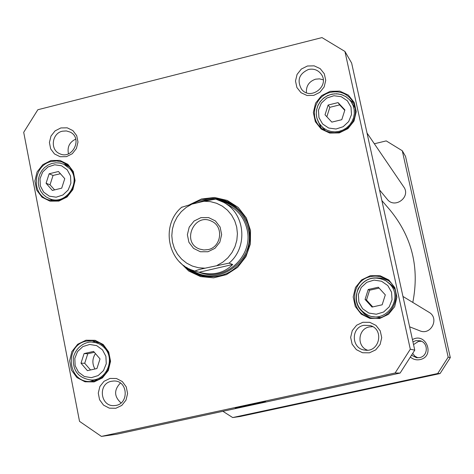 <?xml version="1.0" encoding="UTF-8"?>
<svg xmlns="http://www.w3.org/2000/svg" width="474" height="474" viewBox="0 0 474 474"><rect width="100%" height="100%" fill="white"/><g stroke="black" fill="none" stroke-linecap="round" stroke-linejoin="round"><path stroke-width="0.71" d="M381.872 200.579L390.025 210.047C412.024 236.941 419.62 267.733 412.801 302.43M232.71 264.486C223.947 273.255 212.725 275.856 199.044 272.283L194.98 271.033C196.74 270.186 200.087 269.238 205.023 268.195L229.043 263.135L232.71 264.486L199.044 272.283M229.043 263.135C248.323 247.262 245.23 213.424 223.633 202.339L215.711 199.086L203.933 201.249L191.887 204.134L181.939 207.209M207.985 251.735L214.941 248.335L219.818 242.22L221.654 234.6L220.084 226.999L215.421 220.931L208.601 217.59L200.976 217.631L194.062 221.038L189.209 227.135L187.372 234.719L188.919 242.297L193.552 248.376L200.354 251.747L207.985 251.735M208.062 249.614L203.814 249.97L199.667 249.075C181.027 242.729 194.121 212.127 211.582 221.234C223.989 226.43 221.435 247.167 208.062 249.614M338.057 102.603L344.894 109.921L341.784 119.691L331.836 122.12L325.022 114.797L328.126 105.05L338.057 102.603L339.68 104.89L329.839 107.314L326.847 116.752M93.591 351.424L100.026 358.913L96.933 368.547L87.412 370.674L81.001 363.179L84.088 353.568L93.591 351.424M58.462 171.499L64.766 178.674L61.715 188.154L52.359 190.441L46.079 183.26L49.124 173.798L58.462 171.499M378.323 287.226L385.309 294.869L382.157 304.806L372.025 307.069L365.063 299.414L368.209 289.501L378.323 287.226M344.936 51.453L410.3 349.214L395.097 373.008L101.4 436.406L79.519 421.345L23.7 132.323L37.843 109.737L321.994 37.594L344.936 51.453L351.643 63.072L414.762 350.15L400.109 373.068L116.717 434.208L101.4 436.406M179.486 261.844L188.771 271.051L200.579 276.591L213.614 277.841L226.442 274.642L237.634 267.33L245.923 256.712L250.385 243.974L250.521 230.542L246.326 217.91L238.274 207.494L227.283 200.431L214.574 197.486L201.557 198.962L189.647 204.673M307.413 66.005L301.328 69.062L297.074 74.412L295.492 80.995L296.896 87.518L301.008 92.697L307.028 95.493L313.764 95.357L319.879 92.306L324.157 86.943L325.739 80.331L324.317 73.79L320.175 68.623L314.144 65.845L307.413 66.005M109.98 378.43L104.049 381.28L99.878 386.517L98.278 393.094L99.57 399.73L103.504 405.104L109.304 408.15L115.834 408.268L121.782 405.424L125.977 400.175L127.583 393.568L126.268 386.92L122.31 381.546L116.497 378.519L109.98 378.43M85.984 340.219L77.706 344.243L71.87 351.584L69.631 360.785L71.42 370.046L76.895 377.541L84.994 381.783L94.107 381.914L102.437 377.902L108.309 370.538L110.561 361.283L108.73 351.986L103.208 344.503L95.084 340.308L85.984 340.219M330.218 91.316L321.597 95.618L315.583 103.16L313.355 112.468L315.346 121.711L321.188 129.058L329.72 133.064L339.271 132.916L347.946 128.632L354.001 121.054L356.235 111.692L354.202 102.42L348.313 95.078L339.751 91.121L330.218 91.316M370.354 275.69L361.579 279.903L355.464 287.493L353.207 296.973L355.263 306.482L361.229 314.144L369.939 318.433L379.674 318.498L388.502 314.309L394.664 306.684L396.922 297.151L394.824 287.605L388.81 279.956L380.071 275.708L370.354 275.69M50.979 160.526L42.838 164.638L37.096 171.932L34.875 180.973L36.617 189.985L41.985 197.184L49.93 201.148L58.877 201.083L67.059 196.977L72.842 189.653L75.07 180.564L73.292 171.523L67.877 164.33L59.914 160.413L50.979 160.526M362.859 322.273L356.614 325.241L352.259 330.633L350.653 337.387L352.117 344.177L356.359 349.658L362.545 352.745L369.465 352.822L375.734 349.859L380.112 344.45L381.718 337.666L380.237 330.858L375.965 325.383L369.761 322.32L362.859 322.273M60.862 127.939L55.073 130.877L50.991 136.068L49.415 142.484L50.659 148.866L54.48 153.949L60.133 156.728L66.49 156.645L72.303 153.712L76.403 148.504L77.985 142.058L76.723 135.665L72.877 130.587L67.213 127.832L60.862 127.939M60.429 173.739L53.052 175.433L50.031 184.819L46.079 183.26M53.052 175.433L49.124 173.798M50.031 184.819L54.617 189.89M325.365 130.723L318.972 123.056L316.798 117.819L316.276 114.222L316.579 109.796L317.894 105.542L320.146 101.679L323.458 98.207L327.498 95.641L332.031 94.13L336.777 93.775L341.452 94.61L345.747 96.583L349.385 99.581L351.305 102.011L349.403 99.605L346.245 96.921L342.554 95.013L338.513 93.982L334.324 93.864L330.182 94.664L326.29 96.352L322.835 98.835L319.991 101.999L317.894 105.684L316.638 109.719L316.288 113.902L316.863 118.032L318.332 121.913L320.631 125.355L323.564 128.128L327.048 130.196L330.911 131.452L334.988 131.849L339.076 131.357L342.998 130L346.559 127.844L349.599 124.988L351.969 121.563L353.568 117.73L354.315 113.671L354.173 109.571L353.154 105.619L351.305 102.011L355.144 108.078M329.839 107.314L328.126 105.05M344.758 110.347L339.68 104.89M94.356 352.318L87.779 353.74L84.722 363.274L81.001 363.179M87.779 353.74L84.088 353.568M84.722 363.274L90.54 369.975M380.267 317.491L371.284 316.514L368.802 315.619C342.868 304.924 361.052 267.129 386.037 280.892C374.501 275.364 365.193 277.965 358.125 288.696C353.865 300.812 357.426 309.789 368.802 315.619C386.802 323.185 403.718 297.826 389.812 284.074L386.037 280.892L391.974 285.455L394.469 288.879M379.123 288.097L369.601 290.23L366.485 300.054L365.063 299.414M369.601 290.23L368.209 289.501M366.485 300.054L372.736 306.909M192.752 203.927C205.538 196.834 218.324 196.627 231.099 203.31C248.577 215.48 253.892 232.005 247.043 252.879C236.674 272.242 221.05 279.802 200.176 275.56C193.937 273.658 188.539 270.37 183.977 265.689M186.513 267.354L193.173 272.349L200.769 275.732M231.632 203.624L223.935 200.466L215.729 199.092M215.054 199.062L205.769 199.874L196.911 202.931M372.712 326.657L369.293 326.918C357.929 328.861 356.543 346.476 367.48 350.173M363.854 325.318L370.164 325.561C384.627 329.264 379.378 352.905 364.707 350.079C351.358 348.751 350.653 327.581 363.854 325.318M75.739 139.101C69.512 142.117 67.089 147.023 68.463 153.819M62.367 131.197L66.384 130.931L70.193 132.104C83.151 138.23 72.267 160.253 59.552 153.635C49.871 149.671 51.939 133.283 62.367 131.197M120.384 383.051C113.831 389.972 114.056 396.596 121.054 402.93M111.426 381.286L113.719 381.013C128.442 380.16 129.307 405.08 114.542 405.554C100.441 407.219 97.454 383.733 111.426 381.286M323.209 79.828L319.476 78.862L315.595 79.176C309.089 81.415 306.032 85.93 306.405 92.708M308.497 69.471C313.717 68.422 317.93 69.951 321.129 74.068C330.194 85.924 310.322 101.134 301.482 89.142C296.771 80.284 299.106 73.725 308.497 69.471M51.435 161.486L56.708 160.947L61.875 161.907L67.089 164.703L70.111 167.63L72.421 171.191L73.914 175.214L74.513 179.516L74.193 183.882L72.966 188.113L70.893 191.994L68.066 195.341L64.63 198.002L60.749 199.838L56.607 200.775L52.401 200.763L48.33 199.797C30.715 194.399 33.127 165.076 51.435 161.486M50.226 198.962L52.531 200.775M67.195 164.786L64.28 164.478M86.428 341.096L92.069 340.682L96.246 341.487L100.15 343.217L103.593 345.795L106.413 349.089L108.475 352.958L109.678 357.212L109.968 361.65L109.322 366.058L107.782 370.235L105.412 373.968L102.331 377.097L98.687 379.461L94.646 380.954L90.404 381.505C67.557 382.885 63.919 345.102 86.428 341.096M95.742 341.333L92.11 342.157M90.564 380.024L94.125 381.072M360.803 310.115L364.66 314.386L369.56 317.42M387.928 280.401L382.548 278.339L376.806 277.853M370.65 276.632C376.392 275.43 381.742 276.395 386.695 279.524C407.213 291.652 390.185 325.946 368.114 316.964C348.734 311.145 350.719 280.152 370.65 276.632M318.842 122.831L321.094 127.867M353.586 103.142L349.379 99.576M330.532 92.347C339.609 90.581 346.832 93.354 352.212 100.678L354.185 104.57L355.263 108.824L355.405 113.239L354.593 117.605L352.863 121.729L350.31 125.409L347.033 128.484L343.206 130.806L338.987 132.264L334.585 132.803L330.2 132.388L326.041 131.043L322.284 128.833L319.121 125.865C309.22 115.129 315.945 95.404 330.532 92.347M247.238 405.069L235.205 407.924C233.907 408.635 266.447 401.768 265.564 401.519L247.238 405.069M395.097 373.008L400.109 373.068M410.3 349.214L414.762 350.15M191.703 269.919C217.317 288.435 256.369 260.611 248.323 229.286C244.584 214.509 235.531 205.106 221.162 201.077M205.935 200.775L202.878 201.503M199.767 272.485C224.688 282.451 253.774 256.203 247.09 229.564C244.276 217.696 237.456 209.247 226.631 204.217M231.057 206.528L227.852 205.112M201.29 272.864L202.475 273.314M402.947 296.44L429.006 312.283C439.742 318.167 430.996 335.776 419.81 330.799L409.625 326.805M94.942 368.991C92.051 363.783 92.217 358.646 95.446 353.586M367.018 133.01L403.741 186.928C411.195 196.935 394.759 209.253 387.264 199.305L379.532 189.914M232.693 417.558L240.164 416.486L440.091 373.553L450.3 357.603L405.537 156.384L402.284 150.75L448.167 357.159L437.692 373.524L232.693 417.558L222.887 411.302M374.341 143.764L386.233 140.897L402.284 150.75M410.626 357.266C413.358 359.493 416.456 360.276 419.917 359.612C435.517 356.543 426.203 331.729 412.439 339.603M412.943 341.878L415.894 340.622L420.272 340.8C428.632 342.898 428.135 356.193 419.632 357.609L416.533 357.71L411.764 355.364M421.51 341.28L418.512 341.393L413.535 344.598M412.813 353.574L414.91 356.199L417.855 357.805M338.436 395.316L326.468 397.704L338.436 395.316M440.091 373.553L437.692 373.524M450.3 357.603L448.167 357.159M203.933 201.249L210.367 201.622L216.582 203.275L222.342 206.149L227.413 210.136L231.602 215.083L234.743 220.807L236.704 227.07L237.415 233.641L236.84 240.253L234.997 246.646L231.97 252.577L227.876 257.809L222.869 262.134L217.145 265.381M205.023 268.195L198.576 267.769L192.367 266.062L186.638 263.135L181.613 259.112L177.477 254.147L174.391 248.435L172.477 242.196L171.801 235.673L172.394 229.12L174.219 222.78L177.217 216.896L181.269 211.7L186.223 207.393L191.887 204.134M194.98 271.033L201.053 272.906M347.353 100.766L351.015 107.142L351.489 114.56L348.686 121.545L343.158 126.706L336.007 129.017L328.654 128.027L322.569 123.939L318.937 117.564L318.475 110.175L321.265 103.219L326.77 98.065L333.892 95.736L341.239 96.696L347.353 100.766M102.485 349.865L105.898 356.324L106.259 363.724L103.498 370.603L98.154 375.58L91.304 377.671L84.301 376.463L78.542 372.214L75.159 365.762L74.809 358.385L77.558 351.536L82.873 346.571L89.699 344.462L96.702 345.635L102.485 349.865M67.195 169.781L70.537 176.014L70.881 183.242L68.155 190.015L62.9 194.998L56.169 197.19L49.296 196.165L43.649 192.136L40.337 185.909L40.006 178.71L42.719 171.961L47.945 166.99L54.658 164.78L61.525 165.776L67.195 169.781M387.797 285.549L391.542 292.162L392.045 299.769L389.201 306.862L383.573 312.022L376.291 314.226L368.796 313.047L362.58 308.722L358.865 302.11L358.38 294.532L361.212 287.469L366.805 282.32L374.063 280.098L381.552 281.248L387.797 285.549M69.613 168.548L63.83 164.277L59.908 163.05L55.79 162.789L51.707 163.506L47.868 165.153L44.473 167.636L41.694 170.83L39.668 174.568L38.507 178.651L38.264 182.875L38.957 187.029L40.551 190.88L42.974 194.245L46.102 196.929L49.764 198.796C66.206 205.787 82.198 181.447 69.613 168.548M104.878 348.337C101.62 344.669 97.591 342.625 92.797 342.198C88.253 341.073 76.723 344.865 73.405 357.2C72.386 370.615 78.334 378.222 91.251 380.029C106.306 380.551 115.378 359.458 104.878 348.337M235.276 206.083C229.594 202.084 223.295 199.815 216.369 199.276M213.863 199.181L205.538 200.069L197.563 202.771M187.088 267.697C192.26 272.331 198.251 275.323 205.07 276.674M249.33 228.118C244.72 212.53 234.594 203.21 218.952 200.147M209.532 199.969L200.816 201.995M189.505 268.959C202.517 278.161 216.251 279.05 230.714 271.626M229.777 205.775L223.633 202.339L215.711 199.086M181.975 207.014C160.165 224.605 167.5 263.686 194.316 270.832M49.764 198.796L55.446 200.863M63.83 164.277L69.346 166.759M91.251 380.029L97.632 379.952M92.797 342.198L99.137 342.666"/></g></svg>

